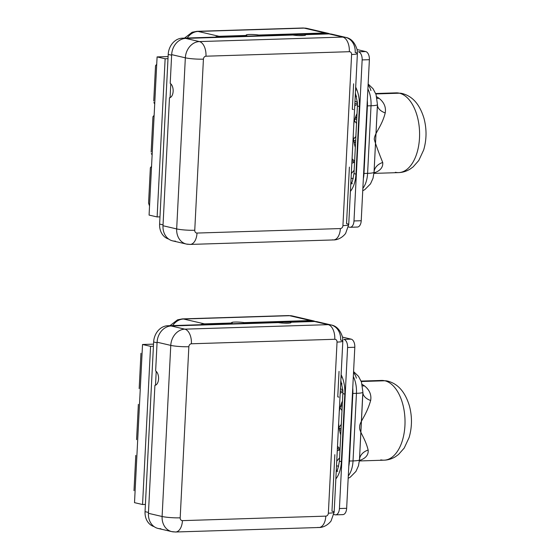 <?xml version="1.0" encoding="UTF-8"?>
<svg xmlns="http://www.w3.org/2000/svg" width="560" height="560" viewBox="0 0 560 560"><rect width="100%" height="100%" fill="white"/><g stroke="black" fill="none" stroke-linecap="round" stroke-linejoin="round"><path stroke-width="0.84" d="M154.084 526.61A15.953 13.118 -76.9 0 1 145.047 511.644L153.636 341.978A15.953 13.118 -76.9 0 1 167.692 325.745L200.487 324.716L167.692 325.745L169.47 326.158L167.692 325.745A15.953 13.118 -76.9 0 0 153.636 341.978L145.047 511.644L148.47 512.442L145.047 511.644A15.953 13.118 -76.9 0 0 154.084 526.61M155.519 385.189L156.219 371.406L155.519 385.189M157.066 342.769L153.636 341.978L157.066 342.769M309.848 321.286L200.487 324.716A15.953 13.118 -76.9 0 1 204.47 323.876L232.183 323.001A7.399 0.896 -177.1 0 1 234.906 322.049A7.399 0.896 -177.1 0 1 244.23 322.63L310.485 320.551L289.569 315.693L183.554 319.018L204.47 323.876A15.953 13.118 103.1 0 0 200.487 324.716L244.188 323.344L244.23 322.63A7.399 0.896 2.9 0 0 236.201 322.028A7.399 0.896 2.9 0 0 231.623 322.63A7.399 0.896 2.9 0 0 232.183 323.001L232.141 323.722L232.183 323.001L204.47 323.876L183.554 319.018A14.504 8.071 -91.8 0 0 182.371 318.899A14.504 8.071 88.2 0 1 183.554 319.018A15.953 13.118 103.1 0 0 172.697 325.591A15.953 13.118 -76.9 0 1 183.554 319.018L289.569 315.693A15.953 13.118 -76.9 0 1 292.376 315.966A15.953 13.118 103.1 0 0 289.569 315.693A14.504 8.071 -91.8 0 0 288.386 315.574A14.504 8.071 88.2 0 1 289.569 315.693L310.485 320.551A15.953 13.118 -76.9 0 1 315.259 321.482A15.953 13.118 103.1 0 0 313.292 320.824A15.953 13.118 103.1 0 0 310.485 320.551L244.23 322.63L244.188 323.344L309.848 321.286A15.953 13.118 -76.9 0 1 312.571 321.545A15.953 13.118 103.1 0 0 309.848 321.286L311.143 321.587L309.848 321.286M283.983 323.155L290.248 322.959L283.983 323.155M317.912 527.401A13.055 7.259 -91.8 0 0 318.976 527.506A13.055 7.259 -91.8 0 0 325.808 516.138A2.898 2.387 103.1 0 0 328.363 513.184A13.055 1.582 2.9 0 0 334.159 512.169A13.055 1.582 -177.1 0 1 328.363 513.184L337.036 342.083A2.898 2.387 103.1 0 0 334.768 339.276A13.055 7.259 -91.8 0 0 328.181 324.66A13.055 7.259 88.2 0 1 334.768 339.276L191.408 343.777A13.055 7.259 -91.8 0 0 184.828 329.154L328.181 324.66A15.953 13.118 -76.9 0 1 330.988 324.933C336.441 325.85 340.312 330.001 342.601 337.379L342.832 341.061A13.055 1.582 -177.1 0 1 337.036 342.083A2.898 2.387 103.1 0 0 334.768 339.276L191.408 343.777A2.898 2.387 103.1 0 0 188.853 346.724L180.187 517.832A2.898 2.387 103.1 0 0 182.448 520.632L325.808 516.138A2.898 2.387 103.1 0 0 328.363 513.184L337.036 342.083A13.055 1.582 2.9 0 0 342.832 341.061A13.055 1.582 2.9 0 0 340.634 340.06A15.953 13.118 103.1 0 0 330.988 324.933A15.953 13.118 103.1 0 0 328.181 324.66L314.51 321.482L290.416 322.238A7.399 0.896 2.9 0 1 290.976 322.616A7.399 0.896 2.9 0 1 286.398 323.211A7.399 0.896 2.9 0 1 278.369 322.616L171.15 325.976A15.953 13.118 103.1 0 0 157.094 342.209A15.953 13.118 -76.9 0 1 171.15 325.976L184.828 329.154L328.181 324.66L314.51 321.482L290.416 322.238A7.399 0.896 -177.1 0 1 287.686 323.19A7.399 0.896 -177.1 0 1 278.369 322.616L171.15 325.976L184.828 329.154A15.953 13.118 103.1 0 0 170.772 345.387L157.094 342.209L155.638 370.965A7.399 4.116 -91.8 0 1 158.571 378.924A7.399 4.116 -91.8 0 1 154.91 385.35L148.428 513.317L162.106 516.495L170.772 345.387L157.094 342.209L155.638 370.965A7.399 4.116 88.2 0 1 158.571 378.924A7.399 4.116 88.2 0 1 154.91 385.35L148.428 513.317A15.953 13.118 103.1 0 0 160.881 528.717M339.045 371.371L337.757 396.858A13.055 1.582 2.9 0 1 338.814 397.138M334.831 454.685L331.968 511.168A13.055 1.582 2.9 0 1 334.159 512.169L342.832 341.061M319.956 322.749A15.953 13.118 103.1 0 0 314.51 321.482A15.953 13.118 -76.9 0 1 317.317 321.755L330.988 324.933M171.745 531.615A15.953 13.118 -76.9 0 1 162.106 516.495A13.055 1.582 2.9 0 0 180.187 517.832A2.898 2.387 103.1 0 0 182.448 520.632A13.055 7.259 88.2 0 1 175.616 532L171.745 531.615L158.074 528.444A15.953 13.118 -76.9 0 1 148.428 513.317L162.106 516.495A15.953 13.118 103.1 0 0 171.745 531.615A15.953 13.118 103.1 0 0 174.552 531.895A13.055 7.259 -91.8 0 0 175.616 532A13.055 7.259 -91.8 0 0 182.448 520.632L325.808 516.138A13.055 7.259 88.2 0 1 318.976 527.506C321.16 527.618 326.669 526.603 331.037 521.031L334.159 512.169M188.853 346.724L180.187 517.832A13.055 1.582 -177.1 0 1 162.106 516.495L170.772 345.387A13.055 1.582 2.9 0 0 188.853 346.724A13.055 1.582 -177.1 0 1 170.772 345.387A15.953 13.118 -76.9 0 1 184.828 329.154A13.055 7.259 88.2 0 1 191.408 343.777A2.898 2.387 103.1 0 0 188.853 346.724M290.416 322.238L290.381 322.931L290.416 322.238M380.814 459.858A39.886 22.19 -91.8 0 0 384.069 460.18C388.017 460.054 391.776 458.92 395.346 456.778L398.531 454.482L404.201 448.084L409.108 437.528C412.125 427.182 412.237 416.661 409.43 405.958C404.432 389.515 396.025 383.194 387.373 381.024A14.504 11.921 103.1 0 0 384.818 380.772A14.504 11.921 -76.9 0 1 387.373 381.024L381.57 380.443A39.886 22.19 88.2 0 1 384.818 380.772L361.277 381.507L384.818 380.772A39.886 22.19 88.2 0 1 405.027 422.541A39.886 22.19 88.2 0 1 384.069 460.18A39.886 22.19 -91.8 0 0 405.027 422.541A39.886 22.19 -91.8 0 0 384.818 380.772A39.886 22.19 -91.8 0 0 381.57 380.443L361.109 381.087M364.483 385.882L362.159 384.37L364.483 385.882C369.551 389.935 371.609 394.807 370.657 400.498C371.609 394.807 369.551 389.935 364.483 385.882A14.504 9.513 -52.7 0 1 362.481 385.875A14.504 9.513 127.3 0 0 364.483 385.882M359.436 460.446L360.724 460.061C366.107 457.898 368.585 454.559 368.151 450.058C365.064 437.507 358.764 431.354 359.695 426.839C359.268 422.17 366.156 416.192 370.657 400.498C366.156 416.192 359.268 422.17 359.695 426.839C358.764 431.354 365.064 437.507 368.151 450.058C368.585 454.559 366.107 457.898 360.724 460.061L359.436 460.446M335.629 514.85L342.86 514.619A7.252 4.032 88.2 0 0 346.654 508.305L339.423 508.536A7.252 4.032 88.2 0 1 335.041 514.787A7.252 4.032 -91.8 0 0 335.629 514.85A7.252 4.032 -91.8 0 0 339.423 508.536L347.585 347.494L339.423 508.536L346.654 508.305L354.809 347.263L347.585 347.494A7.252 4.032 88.2 0 0 343.924 339.367L351.155 339.143A7.252 4.032 88.2 0 1 354.809 347.263L347.585 347.494A7.252 4.032 -91.8 0 0 343.924 339.367L351.155 339.143L342.559 337.148L351.155 339.143A7.252 4.032 88.2 0 1 354.809 347.263L346.654 508.305A7.252 4.032 88.2 0 1 342.265 514.563M335.041 514.787L333.872 514.521L335.041 514.787M353.332 376.495A21.756 12.103 88.2 0 1 356.454 393.337L352.842 393.456A21.756 12.103 -91.8 0 0 352.744 388.094A21.756 12.103 -91.8 0 1 352.842 393.456L349.419 461.034L353.031 460.922L356.454 393.337L352.842 393.456A2.898 0.35 2.9 0 0 352.471 393.47A2.898 0.35 -177.1 0 1 352.842 393.456L349.419 461.034L353.031 460.922A21.756 12.103 88.2 0 1 348.292 475.937A21.756 12.103 -91.8 0 0 353.031 460.922L356.454 393.337A21.756 12.103 -91.8 0 0 353.332 376.495M348.789 466.221A21.756 12.103 -91.8 0 0 349.419 461.034A2.898 0.35 2.9 0 0 349.048 461.048A2.898 0.35 -177.1 0 1 349.419 461.034A21.756 12.103 -91.8 0 1 348.789 466.221M356.356 378.196A14.504 11.921 103.1 0 0 353.528 372.603M362.901 392.21A14.504 8.771 -177.1 0 0 370.657 400.498A14.504 8.771 2.9 0 1 362.901 392.21A14.504 1.764 -177.1 0 1 356.454 393.337A14.504 1.764 2.9 0 0 362.901 392.21L359.478 459.788A14.504 1.764 -177.1 0 1 353.031 460.922A14.504 1.764 2.9 0 0 359.478 459.788A14.504 11.298 -177.2 0 1 368.151 450.058A14.504 11.298 2.8 0 0 359.8 457.814M359.457 460.152A14.504 10.724 -109.5 0 1 360.724 460.061A14.504 10.724 70.5 0 0 359.457 460.152M359.485 459.592L362.67 395.36M335.846 478.954A24.661 13.72 -91.8 0 0 341.39 461.706L344.813 394.128A24.661 13.72 -91.8 0 0 341.124 374.745A24.661 13.72 88.2 0 1 344.813 394.128A11.606 1.407 -177.1 0 1 342.86 393.239A11.606 1.407 2.9 0 0 344.813 394.128L341.39 461.706A11.606 1.407 -177.1 0 1 339.437 460.817A11.606 1.407 2.9 0 0 341.39 461.706A24.661 13.72 88.2 0 1 335.846 478.954M336.7 471.17A13.055 7.259 -91.8 0 0 337.764 471.282M336.294 470.127L337.127 470.323L336.294 470.127M336.609 471.149L336.245 471.065L336.609 471.149M336.238 471.198A11.606 9.541 -76.9 0 1 336.588 471.177A11.606 9.541 103.1 0 0 336.238 471.198M340.97 377.713A11.606 9.541 103.1 0 0 341.432 377.713M338.66 466.221L336.511 465.808L338.66 466.221M342.853 389.76A23.205 20.307 -116.8 0 1 340.41 388.773A23.205 20.307 63.2 0 0 342.853 389.76M341.971 383.943L340.746 382.235L341.971 383.943M339.591 457.828L336.749 461.153L339.591 457.828M339.626 449.939A23.205 18.368 139.4 0 0 337.267 450.821A23.205 18.368 -40.6 0 1 339.626 449.939M342.888 390.621A31.185 17.346 -91.8 0 0 340.263 391.706A31.185 17.346 -91.8 0 1 342.888 390.621M337.421 447.867A31.185 17.346 -91.8 0 0 339.976 450.205A31.185 17.346 -91.8 0 1 337.421 447.867M340.053 448.714A29.736 16.541 88.2 0 1 337.498 446.278A29.736 16.541 -91.8 0 0 340.053 448.714M340.186 393.295A29.736 16.541 88.2 0 1 342.902 392.091A29.736 16.541 -91.8 0 0 340.186 393.295M342.251 405.272L340.984 404.691L341.838 405.265L340.781 405.293L342.251 405.272M339.577 430.381L340.368 429.905L339.577 430.381M340.746 434.973A29.736 16.541 88.2 0 1 340.62 434.546A29.736 16.541 88.2 0 1 339.486 429.919A29.736 16.541 88.2 0 1 339.213 428.4A29.736 16.541 88.2 0 1 338.961 426.636A29.736 16.541 88.2 0 1 338.66 423.416A29.736 16.541 -91.8 0 0 338.961 426.636C339.745 426.713 340.557 425.817 341.397 423.941C340.557 425.817 339.745 426.713 338.961 426.636A29.736 16.541 88.2 0 0 339.213 428.4A29.736 16.541 -91.8 0 0 339.486 429.919L341.005 429.912L339.486 429.919A29.736 16.541 88.2 0 0 340.62 434.546A29.736 16.541 -91.8 0 0 340.746 434.973M339.262 411.453A29.736 16.541 88.2 0 1 339.885 408.45A29.736 16.541 88.2 0 1 340.305 406.833A29.736 16.541 88.2 0 1 340.718 405.475A29.736 16.541 88.2 0 1 342.293 401.478A29.736 16.541 88.2 0 1 342.461 401.128A29.736 16.541 -91.8 0 0 342.293 401.478L342.293 401.478A29.736 16.541 -91.8 0 0 340.718 405.475A29.736 16.541 -91.8 0 0 340.305 406.833L342.174 406.833L340.305 406.833A29.736 16.541 -91.8 0 0 339.885 408.45A29.736 16.541 -91.8 0 0 339.262 411.453M342.244 405.468L340.718 405.475L342.244 405.468M342.055 410.998C341.397 409.164 340.676 408.31 339.885 408.45C340.676 408.31 341.397 409.164 342.055 410.998M341.082 428.4L339.213 428.4L341.082 428.4M339.199 428.316L341.089 428.253L339.199 428.316M145.411 504.434L142.555 504.525L150.57 346.353L153.419 346.269L150.57 346.353L142.527 344.491L153.531 344.141L142.527 344.491L134.512 502.656L142.527 344.491L150.57 346.353L142.555 504.525L134.512 502.656L142.555 504.525L145.411 504.434M140.525 383.971L140.14 391.524M142.149 351.834L141.904 356.685M137.935 435.015L137.557 442.568M139.566 402.878L139.321 407.729M135.352 486.059L134.967 493.612M136.983 453.922L136.738 458.773M168.651 239.036A15.953 13.118 -76.9 0 1 159.614 224.07L168.21 54.404A15.953 13.118 -76.9 0 1 182.259 38.171L215.054 37.142L182.259 38.171L184.037 38.584L182.259 38.171A15.953 13.118 -76.9 0 0 168.21 54.404L159.614 224.07L163.037 224.868L159.614 224.07A15.953 13.118 -76.9 0 0 168.651 239.036M170.086 97.615L170.786 83.825L170.086 97.615M171.633 55.195L168.21 54.404L171.633 55.195M324.415 33.712L215.054 37.142A15.953 13.118 -76.9 0 1 219.037 36.302L246.75 35.427A7.399 0.896 -177.1 0 1 249.473 34.475A7.399 0.896 -177.1 0 1 258.797 35.049L325.052 32.977L304.136 28.119L198.121 31.444L219.037 36.302A15.953 13.118 103.1 0 0 215.054 37.142L258.762 35.77L258.797 35.049A7.399 0.896 2.9 0 0 250.768 34.454A7.399 0.896 2.9 0 0 246.19 35.056A7.399 0.896 2.9 0 0 246.75 35.427L246.715 36.148L246.75 35.427L219.037 36.302L198.121 31.444A14.504 8.071 -91.8 0 0 196.938 31.325A14.504 8.071 88.2 0 1 198.121 31.444A15.953 13.118 103.1 0 0 187.264 38.01A15.953 13.118 -76.9 0 1 198.121 31.444L304.136 28.119A15.953 13.118 -76.9 0 1 306.943 28.392A15.953 13.118 103.1 0 0 304.136 28.119A14.504 8.071 -91.8 0 0 302.953 28A14.504 8.071 88.2 0 1 304.136 28.119L325.052 32.977A15.953 13.118 -76.9 0 1 329.826 33.908A15.953 13.118 103.1 0 0 327.859 33.25A15.953 13.118 103.1 0 0 325.052 32.977L258.797 35.049L258.762 35.77L324.415 33.712A15.953 13.118 -76.9 0 1 327.138 33.971A15.953 13.118 103.1 0 0 324.415 33.712L325.71 34.013L324.415 33.712M298.55 35.581L304.815 35.385L298.55 35.581M332.479 239.82A13.055 7.259 -91.8 0 0 333.543 239.932A13.055 7.259 -91.8 0 0 340.375 228.564A2.898 2.387 103.1 0 0 342.93 225.61A13.055 1.582 2.9 0 0 348.733 224.595A13.055 1.582 -177.1 0 1 342.93 225.61L351.603 54.502A2.898 2.387 103.1 0 0 349.335 51.702A13.055 7.259 -91.8 0 0 342.755 37.086A13.055 7.259 88.2 0 1 349.335 51.702L205.975 56.203A13.055 7.259 -91.8 0 0 199.395 41.58L342.755 37.086A15.953 13.118 -76.9 0 1 345.562 37.359C351.015 38.276 354.879 42.427 357.168 49.805L357.399 53.487A13.055 1.582 -177.1 0 1 351.603 54.502A2.898 2.387 103.1 0 0 349.335 51.702L205.975 56.203A2.898 2.387 103.1 0 0 203.42 59.15L194.754 230.258A2.898 2.387 103.1 0 0 197.015 233.058L340.375 228.564A2.898 2.387 103.1 0 0 342.93 225.61L351.603 54.502A13.055 1.582 2.9 0 0 357.399 53.487A13.055 1.582 2.9 0 0 355.201 52.486A15.953 13.118 103.1 0 0 345.562 37.359A15.953 13.118 103.1 0 0 342.755 37.086L329.077 33.908L304.983 34.664A7.399 0.896 2.9 0 1 305.543 35.042A7.399 0.896 2.9 0 1 300.965 35.637A7.399 0.896 2.9 0 1 292.936 35.042L185.717 38.402A15.953 13.118 103.1 0 0 171.661 54.635A15.953 13.118 -76.9 0 1 185.717 38.402L199.395 41.58L342.755 37.086L329.077 33.908L304.983 34.664A7.399 0.896 -177.1 0 1 302.253 35.616A7.399 0.896 -177.1 0 1 292.936 35.042L185.717 38.402L199.395 41.58A15.953 13.118 103.1 0 0 185.339 57.813L171.661 54.635L170.205 83.391A7.399 4.116 -91.8 0 1 173.138 91.35A7.399 4.116 -91.8 0 1 169.477 97.769L162.995 225.743L176.673 228.921L185.339 57.813L171.661 54.635L170.205 83.391A7.399 4.116 88.2 0 1 173.138 91.35A7.399 4.116 88.2 0 1 169.477 97.769L162.995 225.743A15.953 13.118 103.1 0 0 175.448 241.143M353.619 83.797L352.324 109.277A13.055 1.582 2.9 0 1 353.381 109.564M349.398 167.111L346.535 223.594A13.055 1.582 2.9 0 1 348.733 224.595L357.399 53.487M334.523 35.175A15.953 13.118 103.1 0 0 329.077 33.908A15.953 13.118 -76.9 0 1 331.884 34.181L345.562 37.359M186.312 244.041A15.953 13.118 -76.9 0 1 176.673 228.921A13.055 1.582 2.9 0 0 194.754 230.258A2.898 2.387 103.1 0 0 197.015 233.058A13.055 7.259 88.2 0 1 190.19 244.426L186.312 244.041L172.641 240.87A15.953 13.118 -76.9 0 1 162.995 225.743L176.673 228.921A15.953 13.118 103.1 0 0 186.312 244.041A15.953 13.118 103.1 0 0 189.119 244.321A13.055 7.259 -91.8 0 0 190.19 244.426A13.055 7.259 -91.8 0 0 197.015 233.058L340.375 228.564A13.055 7.259 88.2 0 1 333.543 239.932C335.727 240.044 341.236 239.029 345.604 233.457L348.733 224.595M203.42 59.15L194.754 230.258A13.055 1.582 -177.1 0 1 176.673 228.921L185.339 57.813A13.055 1.582 2.9 0 0 203.42 59.15A13.055 1.582 -177.1 0 1 185.339 57.813A15.953 13.118 -76.9 0 1 199.395 41.58A13.055 7.259 88.2 0 1 205.975 56.203A2.898 2.387 103.1 0 0 203.42 59.15M304.983 34.664L304.948 35.357L304.983 34.664M395.381 172.277A39.886 22.19 -91.8 0 0 398.636 172.606C402.584 172.48 406.343 171.346 409.913 169.204L413.105 166.908L418.768 160.51L423.675 149.954C426.692 139.608 426.804 129.087 423.997 118.384C418.999 101.941 410.592 95.62 401.94 93.45A14.504 11.921 103.1 0 0 399.392 93.198A14.504 11.921 -76.9 0 1 401.94 93.45L396.137 92.869A39.886 22.19 88.2 0 1 399.392 93.198L375.844 93.933L399.392 93.198A39.886 22.19 88.2 0 1 419.594 134.967A39.886 22.19 88.2 0 1 398.636 172.606A39.886 22.19 -91.8 0 0 419.594 134.967A39.886 22.19 -91.8 0 0 399.392 93.198A39.886 22.19 -91.8 0 0 396.137 92.869L375.676 93.513M379.05 98.301L376.726 96.796L379.05 98.301C384.111 102.347 386.176 107.219 385.224 112.924C386.176 107.219 384.111 102.347 379.05 98.301A14.504 9.513 -52.7 0 1 377.055 98.301A14.504 9.513 127.3 0 0 379.05 98.301M374.003 172.872L375.291 172.48C380.667 170.331 383.145 166.992 382.718 162.484C378.588 152.257 375.767 144.543 374.262 139.349C374.388 133.259 381.717 126.791 385.224 112.924C381.717 126.791 374.388 133.259 374.262 139.349C375.767 144.543 378.588 152.257 382.718 162.484C383.145 166.992 380.667 170.331 375.291 172.48L374.003 172.872M350.196 227.276L357.427 227.045A7.252 4.032 88.2 0 0 361.221 220.731L353.99 220.955A7.252 4.032 88.2 0 1 349.608 227.213A7.252 4.032 -91.8 0 0 350.196 227.276A7.252 4.032 -91.8 0 0 353.99 220.955L362.152 59.92L353.99 220.955L361.221 220.731L369.383 59.689L362.152 59.92A7.252 4.032 88.2 0 0 358.491 51.793L365.722 51.569A7.252 4.032 88.2 0 1 369.383 59.689L362.152 59.92A7.252 4.032 -91.8 0 0 358.491 51.793L365.722 51.569L357.126 49.574L365.722 51.569A7.252 4.032 88.2 0 1 369.383 59.689L361.221 220.731A7.252 4.032 88.2 0 1 356.832 226.989M349.608 227.213L348.439 226.94L349.608 227.213M367.899 88.921A21.756 12.103 88.2 0 1 371.028 105.763L367.409 105.875A21.756 12.103 -91.8 0 0 367.311 100.52A21.756 12.103 -91.8 0 1 367.409 105.875L363.986 173.46L367.598 173.348L371.028 105.763L367.409 105.875A2.898 0.35 2.9 0 0 367.038 105.896A2.898 0.35 -177.1 0 1 367.409 105.875L363.986 173.46L367.598 173.348A21.756 12.103 88.2 0 1 362.859 188.363A21.756 12.103 -91.8 0 0 367.598 173.348L371.028 105.763A21.756 12.103 -91.8 0 0 367.899 88.921M363.356 178.647A21.756 12.103 -91.8 0 0 363.986 173.46A2.898 0.35 2.9 0 0 363.615 173.474A2.898 0.35 -177.1 0 1 363.986 173.46A21.756 12.103 -91.8 0 1 363.356 178.647M370.923 90.622A14.504 11.921 103.1 0 0 368.095 85.029M377.468 104.636A14.504 8.771 -177.1 0 0 385.224 112.924A14.504 8.771 2.9 0 1 377.468 104.636A14.504 1.764 -177.1 0 1 371.028 105.763A14.504 1.764 2.9 0 0 377.468 104.636L374.045 172.214A14.504 1.764 -177.1 0 1 367.598 173.348A14.504 1.764 2.9 0 0 374.045 172.214A14.504 11.298 -177.2 0 1 382.718 162.484A14.504 11.298 2.8 0 0 374.241 170.758M374.024 172.578A14.504 10.724 -109.5 0 1 375.291 172.48A14.504 10.724 70.5 0 0 374.024 172.578M374.045 172.214L377.321 106.778M350.413 191.373A24.661 13.72 -91.8 0 0 355.957 174.132L359.38 106.554A24.661 13.72 -91.8 0 0 355.691 87.164A24.661 13.72 88.2 0 1 359.38 106.554A11.606 1.407 -177.1 0 1 357.434 105.665A11.606 1.407 2.9 0 0 359.38 106.554L355.957 174.132A11.606 1.407 -177.1 0 1 354.004 173.243A11.606 1.407 2.9 0 0 355.957 174.132A24.661 13.72 88.2 0 1 350.413 191.373M351.267 183.596A13.055 7.259 -91.8 0 0 352.331 183.701M350.861 182.553L351.694 182.749L350.861 182.553M351.176 183.575L350.812 183.491L351.176 183.575M350.805 183.624A11.606 9.541 -76.9 0 1 351.162 183.603A11.606 9.541 103.1 0 0 350.805 183.624M355.544 90.139A11.606 9.541 103.1 0 0 355.999 90.139M353.234 178.647L351.078 178.234L353.234 178.647M357.42 102.186A23.205 20.307 -116.8 0 1 354.977 101.199A23.205 20.307 63.2 0 0 357.42 102.186M356.538 96.369L355.313 94.661L356.538 96.369M354.158 170.254L351.316 173.579L354.158 170.254M354.193 162.365A23.205 18.368 139.4 0 0 351.834 163.247A23.205 18.368 -40.6 0 1 354.193 162.365M357.455 103.047A31.185 17.346 -91.8 0 0 354.83 104.132A31.185 17.346 -91.8 0 1 357.455 103.047M351.988 160.293A31.185 17.346 -91.8 0 0 354.543 162.631A31.185 17.346 -91.8 0 1 351.988 160.293M354.62 161.14A29.736 16.541 88.2 0 1 352.065 158.704A29.736 16.541 -91.8 0 0 354.62 161.14M354.753 105.721A29.736 16.541 88.2 0 1 357.469 104.517A29.736 16.541 -91.8 0 0 354.753 105.721M356.818 117.698L355.551 117.117L356.405 117.691L355.348 117.719L356.818 117.698M354.144 142.807L354.935 142.331L354.144 142.807M355.32 147.392A29.736 16.541 88.2 0 1 355.187 146.972A29.736 16.541 88.2 0 1 354.053 142.345A29.736 16.541 88.2 0 1 353.78 140.826A29.736 16.541 88.2 0 1 353.528 139.062A29.736 16.541 88.2 0 1 353.227 135.842A29.736 16.541 -91.8 0 0 353.528 139.062L355.971 136.367L353.528 139.062A29.736 16.541 88.2 0 0 353.78 140.826A29.736 16.541 -91.8 0 0 354.053 142.345L355.572 142.338L354.053 142.345A29.736 16.541 88.2 0 0 355.187 146.972A29.736 16.541 -91.8 0 0 355.32 147.392M353.829 123.879A29.736 16.541 88.2 0 1 354.452 120.869A29.736 16.541 88.2 0 1 354.872 119.259A29.736 16.541 88.2 0 1 355.292 117.901A29.736 16.541 88.2 0 1 356.86 113.904A29.736 16.541 88.2 0 1 357.028 113.554A29.736 16.541 -91.8 0 0 356.86 113.904L356.86 113.904A29.736 16.541 -91.8 0 0 355.292 117.901A29.736 16.541 -91.8 0 0 354.872 119.259L356.741 119.259L354.872 119.259A29.736 16.541 -91.8 0 0 354.452 120.869A29.736 16.541 -91.8 0 0 353.829 123.879M356.811 117.894L355.292 117.901L356.811 117.894M356.622 123.424L354.452 120.869L356.622 123.424M355.649 140.826L353.78 140.826L355.649 140.826M353.766 140.742L355.656 140.679L353.766 140.742M159.978 216.86L157.122 216.944L165.137 58.779L167.993 58.695L165.137 58.779L157.094 56.91L168.098 56.567L157.094 56.91L149.079 215.082L157.094 56.91L165.137 58.779L157.122 216.944L149.079 215.082L157.122 216.944L159.978 216.86M153.867 102.508L154.707 103.95M156.723 64.26L155.533 65.716M151.284 153.552L152.124 154.994M154.133 115.304L152.943 116.76L151.158 152.075M151.55 166.348L150.36 167.804L148.568 203.119L149.541 206.038M318.976 527.506L175.616 532M384.069 460.18L359.387 460.957M362.901 392.189L361.48 382.067L358.512 376.341L353.577 371.595M359.471 459.802L358.477 465.773L355.936 471.429L350.259 477.183L348.173 478.324M336.098 471.751C337.078 471.94 338.191 468.293 339.437 460.817L342.86 393.239L342.888 390.537L340.83 380.569M313.292 320.824L292.376 315.966L288.386 315.574L182.371 318.899L177.562 319.823L169.96 325.675M139.174 388.605L140.959 353.29M136.584 439.649L138.376 404.334M134.001 490.693L135.793 455.378M333.543 239.932L190.19 244.426M398.636 172.606L373.961 173.383M377.468 104.615L376.04 94.472L373.065 88.739L368.144 84.021M374.052 172.018L373.044 178.199L370.503 183.855L364.826 189.609L362.74 190.75M350.665 184.177C351.645 184.366 352.765 180.719 354.004 173.243L357.434 105.665L357.455 102.963L355.397 92.995M327.859 33.25L306.943 28.392L302.953 28L196.938 31.325L192.129 32.249L184.527 38.101M153.741 101.031L155.533 65.709"/></g></svg>
